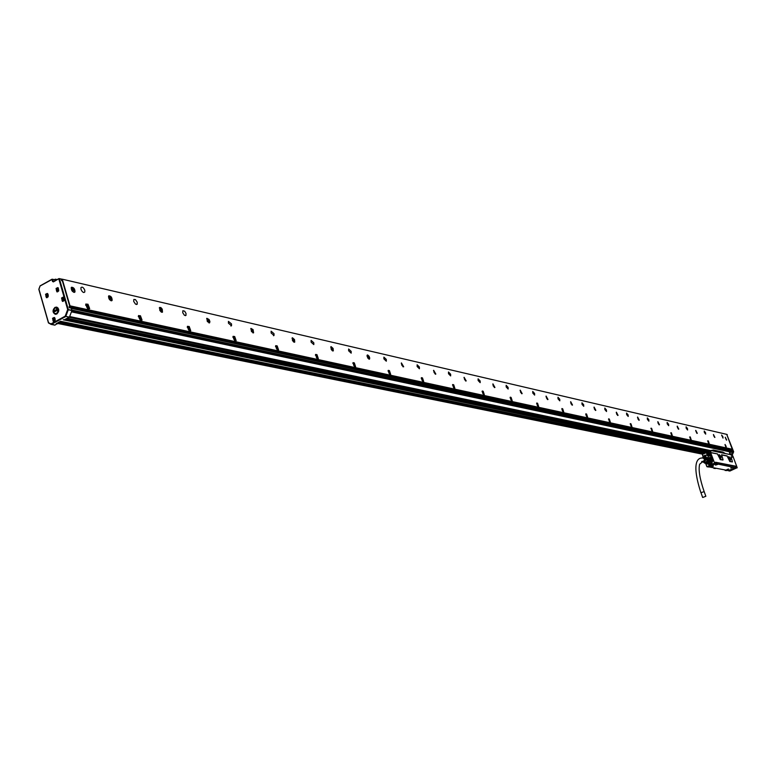 <?xml version="1.0" encoding="UTF-8"?>
<svg xmlns="http://www.w3.org/2000/svg" width="776" height="776" viewBox="0 0 776 776"><rect width="100%" height="100%" fill="white"/><g stroke="black" fill="none" stroke-linecap="round" stroke-linejoin="round"><path stroke-width="1.16" d="M730.973 456.889L733.272 457.093L732.689 455.725L731.118 454.785L710.729 450.497L731.011 454.736M710.108 450.972L710.719 450.507L710.108 450.972M710.079 450.808L710.865 450.672M710.661 452.088L710.952 450.895M711 452.583L717.558 453.941L720.244 459.47L723.067 459.838L721.622 454.775L727.141 455.919L729.799 461.39L732.418 461.914L731.108 456.744M731.525 455.483L732.573 455.677M719.556 456.22L720.943 458.354L721.127 456.54L719.255 454.726L719.556 456.22M729.101 458.17L730.478 460.284L730.633 458.48L728.8 456.686L729.101 458.17M708.478 467.016L715.812 463.815L708.478 467.016L707.169 466.774L715.957 463.495L714.648 463.243L710.059 451.079M710.952 452.709L717.558 453.941M720.244 459.47L717.499 454.067M720.186 459.596L722.922 460.013M729.799 461.39L727.083 456.045L721.476 454.93M729.741 461.516L732.418 461.914M731.06 456.86L733.145 457.297M720.914 458.335L720.943 456.579L719.265 454.629M730.439 460.265L730.458 458.529L728.819 456.598M709.274 451.166L710.244 451.225M702.455 454.406L702.687 455.619M714.648 463.243L711.708 456.191L710.535 455.784L710.777 457.442L711.708 456.191L710.447 451.506M715.957 463.495L715.491 462.224L735.464 466.143L735.929 467.385L737.171 467.627L733.262 457.113L737.171 467.627M737.045 467.938L735.813 467.695L728.635 470.819L729.877 471.051L737.2 467.656M723.222 453.106L722.087 451.904L722.97 452.127L722.097 451.904M725.395 453.562L722.97 452.127L713.367 450.031L710.612 450.555M715.453 451.477L713.367 450.031M703.105 457.627L702.561 454.309L710.088 451.079M707.169 466.774L710.292 464.717L714.337 463.32M707.169 463.883L711.078 463.922L712.562 461.351L711.912 458.742L708.207 457.578M703.91 455.861L704.608 457.18L705.908 456.424L705.888 455.696L703.91 455.861M706.752 455.046L706.761 453.543L707.751 452.427L708.886 452.253L710.331 453.475L710.321 454.978L709.342 456.094L708.207 456.278L706.752 455.046M710.409 465.037L710.923 464.814M734.95 466.366L735.464 466.143M732.583 465.765L733.097 465.862M724.891 469.916L725.201 470.518L726.86 470.295M715.617 468.5L713.92 468.394L715.627 468.17M713.92 468.394L713.532 467.773M706.897 466.667L705.879 463.611M711.417 455.91L710.603 455.881L710.738 457.336L711.252 457.229L710.661 455.725M707.489 463.941L708.769 464.446L711.126 463.854L712.087 462.777M712.562 460.391L711.932 458.829L708.76 457.568M704.036 455.89L704.792 457.122L705.84 455.735L705.122 455.134L704.036 455.89M708.42 452.437L709.186 452.33M708.682 456.375L707.712 455.89M725.201 470.518L725.279 469.994M725.541 470.363L726.86 470.615M717.907 462.884L733.204 466.027M717.286 462.816L715.627 462.583M711.01 457.326L711.311 455.939M708.75 464.446L708.216 464.271M705.054 457.122L704.657 456.627L705.433 455.25M708.789 466.88L728.422 470.586L735.26 467.724L715.889 463.66M735.541 467.511L735.105 466.395L733.155 465.91M730.769 468.064L733.31 467.22L730.769 468.064M715.53 465.134L718.12 464.271L715.53 465.134M728.363 469.111L726.278 470.043L728.363 469.111M713.086 466.201L710.971 467.142L713.086 466.201M708.808 464.407L709.545 464.465M710.845 457.869L710.156 457.646M733.194 467.133L730.817 467.996M718.004 464.184L715.579 465.066M726.336 469.946L728.703 469.082M711.02 467.055L713.445 466.172M710.137 464.349L708.74 464.397M710.069 457.627L711.35 458.199M709.516 464.417L711.029 463.922M712.009 458.936L710.797 457.898M730.866 467.957L733.126 467.133M715.627 465.018L717.936 464.174M726.375 469.907L728.635 469.082M711.068 467.006L713.377 466.172M708.352 456.104L709.4 456.065M710.04 452.941L709.089 452.495M731.943 467.414L732.437 467.259M717.247 464.3L716.558 464.552M727.937 469.208L727.277 469.441M712.688 466.289L711.999 466.541M710.38 453.611L708.886 452.447L706.878 454.678L707.208 455.192M710.438 453.892L708.275 456.094L707.091 455.26L710.273 453.863M707.052 454.707L710.234 453.31M710.156 453.892L709.177 455.851L707.14 455.221M706.926 454.629L707.945 452.65L709.933 453.31L706.878 454.678M708.886 464.417L708.876 464.417C713.202 462.758 713.571 460.488 709.972 457.607M708.808 457.578L709.798 457.578L712.378 461.73L710.515 464.106L707.537 463.951M708.934 457.607L711.776 458.888L712.29 461.798L710.612 463.99L707.596 463.941M711.398 458.868L710.709 463.592M704.802 457.588L707.372 457.539L708.983 460.09L710.185 460.333L712.087 460.614L710.176 460.178L709.623 458.694L711.408 458.771L708.75 457.568L711.408 458.771M710.506 460.304L710.292 461.759L708.876 463.136L709.991 461.633L711.883 462.069L712.087 460.614M709.109 463.35L710.7 463.66L707.828 463.912L710.7 463.66M707.576 463.67L705.956 463.398L707.828 463.912M705.956 463.398L708.876 463.136L707.673 462.913L708.798 461.4L709.991 461.633L709.817 458.451M710.292 461.759L711.883 462.069M706.082 463.466L706.781 463.67M707.984 457.568L706.936 457.481M708.575 457.782L709.536 458.577L708.342 458.344M705.966 463.65L705.413 463.301M708.983 460.09L708.798 461.4M705.306 457.559L707.828 458.112L708.74 460.653L707.043 463.02L704.307 462.661M707.673 462.913L706.519 463.417M704.753 463.175L703.842 462.438M706.422 457.908L706.422 457.908C709.08 459.935 708.847 461.565 705.723 462.806L705.636 462.787M704.521 457.656L705.452 457.568C708.381 459.664 708.168 461.4 704.812 462.777L703.599 462.263M704.889 457.675L705.258 457.685C708.013 459.654 707.819 461.293 704.647 462.593L703.958 462.399M701.611 458.082L703.066 457.627C705.413 459.305 705.248 460.701 702.552 461.817L705.394 459.46L702.765 461.953L703.289 462.089L705.85 459.508L703.463 462.156L702.823 461.972M702.251 461.759L701.708 461.497M702.92 457.617L703.463 457.627L702.571 454.523L703.289 457.627L705.966 458.645L704.259 457.646L705.083 457.675M703.143 462.089L706.296 459.557L703.851 462.292L703.192 462.108M702.949 461.468L699.661 464.213C698.264 469.664 699.758 478.763 704.113 491.518M702.377 458.034L703.095 457.976C704.986 459.421 704.821 460.585 702.59 461.468L702.328 461.41M703.599 458.16L703.599 458.16C697.343 456.831 691.3 462.835 700.883 492.682L704.094 491.674M702.726 497.474L705.859 496.271L702.726 497.474M87.717 307.083L87.135 306.219L87.746 306.229L87.31 306.471M87.281 306.724L87.746 306.229M85.952 303.95L87.562 304.687M89.114 307.345L88.93 309.149M87.96 304.192L89.667 308.596L87.533 308.586L85.816 304.192L87.96 304.192M726.734 434.366L732.263 449.226L69.995 305.841L62.264 279.185L726.734 434.366M713.454 434.55L714.909 437.412L713.454 434.55M697.284 433.299L695.781 430.389L697.284 433.299M678.796 429.109L677.254 426.14L678.796 429.109M659.474 424.734L657.883 421.698L659.474 424.734M639.249 420.155L637.61 417.042L639.249 420.155M618.055 415.354L616.377 412.172L618.055 415.354M595.832 410.32L594.096 407.07L595.832 410.32M572.504 405.033L570.709 401.706L572.504 405.033M547.972 399.475L546.11 396.07L547.972 399.475M522.151 393.626L520.221 390.134L522.151 393.626M494.933 387.457L492.935 383.887L494.933 387.457M466.201 380.948L464.106 377.311M435.831 374.071L433.668 370.317L435.569 374.207M403.675 366.776L401.415 362.935L403.675 366.776M369.56 359.055L367.979 358.289L367.038 356.038L367.64 354.952L369.085 356.281L369.745 358.114L369.298 359.181L367.223 355.088M333.321 350.839L332.293 350.713L331.129 349.181L331.09 346.63L333.088 348.424L333.321 350.839M294.744 342.1L293.658 341.974L292.445 340.421L292.426 337.754L294.521 339.568L294.744 342.1M253.597 332.778L251.463 331.565L250.958 328.403L253.092 329.635L253.597 332.778M209.607 322.816L207.367 321.584L206.852 318.286L209.093 319.518L209.898 321.506L209.607 322.816M162.485 312.136L161.214 312.01L159.827 310.419L159.604 307.441L160.874 307.577L162.252 309.168L162.485 312.136M111.86 300.671C109.697 300.506 108.601 298.993 108.572 296.131L108.844 295.792C111.007 295.966 112.103 297.48 112.122 300.341L111.86 300.671M725.259 437.266L726.695 440.079L725.259 437.266M71.567 287.236C73.798 287.392 74.942 288.924 75 291.844L74.69 292.251C72.469 292.106 71.314 290.573 71.246 287.654L71.567 287.236M722.902 436.694L723.019 438.091L721.583 435.035L722.902 436.694M705.568 432.717L705.685 434.133L704.336 432.436L704.22 431.019L705.568 432.717M687.487 428.565L687.594 430.011L686.188 428.274L686.081 426.829L687.487 428.565M668.582 424.23L668.689 425.694L667.234 423.919L667.127 422.454L668.582 424.23M648.823 419.69L648.911 421.184L647.397 419.37L647.31 417.876L648.823 419.69M628.123 414.947L628.211 416.46L626.639 414.597L626.552 413.084L628.123 414.947M606.425 409.961L606.512 411.503L604.873 409.602L604.795 408.06L606.425 409.961M583.668 404.742L583.736 406.314L582.029 404.364L581.961 402.792L583.668 404.742M559.748 399.252L559.816 400.843L558.031 398.854L557.963 397.254L559.748 399.252M534.596 393.471L534.645 395.1L532.782 393.063L532.724 391.434L534.596 393.471M508.096 387.389L508.144 389.048L506.185 386.952L506.146 385.303L508.096 387.389M480.15 380.977L480.179 382.655L478.132 380.512L478.094 378.834L480.15 380.977M450.623 374.197L450.652 375.914L448.499 373.712L448.47 372.005L450.623 374.197M419.399 367.029L419.418 368.765L417.139 366.514L417.119 364.778L419.399 367.029M386.303 359.433L386.312 361.199L383.907 358.89L383.897 357.135L386.303 359.433M351.169 351.373L351.179 353.158L348.637 350.791L348.628 349.016L351.169 351.373M313.814 342.798L313.814 344.592L311.108 342.177L311.108 340.383L313.814 342.798M274.015 333.661L274.015 335.475L271.125 333.001L271.125 331.197L274.015 333.661M231.51 323.902L231.51 325.726L228.435 323.194L228.435 321.39L231.51 323.902M186.036 313.465L185.891 315.463L184.387 315.231L182.729 312.709L182.874 310.71L184.678 311.205L186.036 313.465M137.255 302.271L137.119 304.279L135.499 304.114L133.705 301.457L133.841 299.449L135.47 299.614L137.255 302.271M84.797 290.224L84.817 291.98C83.566 293.047 82.285 292.174 80.976 289.351L80.947 287.605C82.207 286.538 83.488 287.411 84.797 290.224M726.035 447.296L725.094 444.464L726.035 447.296M708.294 440.884L709.245 443.775L708.294 440.884M690.242 436.907L691.203 439.856L690.242 436.907M671.376 432.746L672.356 435.753L671.376 432.746M651.636 428.4L652.635 431.466L651.035 428.158L651.636 428.4M630.975 423.851L631.994 426.984L630.335 423.599L630.975 423.851M609.315 419.079L610.353 422.27L609.684 422.018L608.646 418.817L609.315 419.079M586.578 414.064L587.636 417.333L586.928 417.081L585.87 413.812L586.578 414.064M562.697 408.806L563.783 412.143L563.027 411.881L561.94 408.545L562.697 408.806M537.574 403.268L538.68 406.682L537.875 406.42L536.769 403.006L537.574 403.268M511.103 397.438L512.238 400.93L511.384 400.668L510.249 397.166L511.103 397.438M483.186 391.279L484.35 394.858L483.429 394.596L482.274 391.017L483.186 391.279M453.698 384.78L454.881 388.446L453.902 388.184L452.709 384.518L453.698 384.78M422.493 377.912L423.715 381.647L422.658 381.394L421.436 377.65L422.493 377.912M389.426 370.618L390.677 374.449L389.542 374.197L388.281 370.365L389.426 370.618M354.312 362.887L355.621 366.805L354.38 366.563L353.08 362.644L354.312 362.887M316.977 354.661L318.325 358.667L316.986 358.434L315.628 354.428L316.977 354.661M277.187 345.892L278.594 349.986L277.129 349.782L275.722 345.679L277.187 345.892M234.691 336.522L236.156 340.712L234.565 340.528L233.091 336.347L234.691 336.522M189.218 326.502L190.75 330.77L189.004 330.634L187.462 326.366L189.218 326.502M140.427 315.754L142.047 320.1L140.116 320.013L138.497 315.677L140.427 315.754M732.263 449.226L69.753 306.113M69.995 305.841L69.966 307.597L732.36 450.012L70.102 307.248M61.469 280.475L62.342 280.786L69.665 306.025M714.764 437.431L713.464 434.531M697.052 433.415L695.723 430.457M678.563 429.235L677.196 426.208M659.231 424.86L657.825 421.766M639.007 420.282L637.552 417.11M617.812 415.48L616.319 412.24M595.58 410.446L594.047 407.128M572.242 405.169L570.661 401.755M547.71 399.611L546.071 396.119M521.879 393.762L520.192 390.173M494.661 387.602L492.905 383.916M435.549 374.207L433.658 370.327M403.665 366.786L401.415 362.925M333.04 350.985L330.886 346.756M294.463 342.245L292.203 337.89M253.315 332.923L250.939 328.423M209.326 322.952L208.957 319.954L206.823 318.315M162.203 312.272L161.806 309.1L159.555 307.48M111.598 300.797L111.424 297.906L108.776 295.84M726.549 440.07L725.269 437.247M74.438 292.368L74.234 289.341L72.886 287.721L71.489 287.304M724.997 444.677L726.123 447.383M707.673 440.855L708.827 443.63M708.944 442.834L708.963 443.736M650.928 428.342L651.888 429.341M511.947 400.513L511.879 400.998M484.049 394.402L483.972 394.935M452.621 384.654L453.135 384.945M454.581 387.942L454.493 388.543M421.349 377.766L421.921 378.077M423.405 381.103L423.298 381.773M388.213 370.462L388.854 370.812M390.367 373.857L390.25 374.595M353.022 362.722L353.749 363.09M355.292 366.146L355.156 366.98M315.599 354.477L316.414 354.894M317.985 357.94L317.84 358.881M275.713 345.698L276.644 346.154M278.225 349.181L278.07 350.238M233.11 336.328L234.168 336.832M235.768 339.82L235.594 341.013L236.156 340.712M187.511 326.289L188.723 326.861M190.324 329.771L190.139 331.139M138.584 315.531L139.981 316.171M141.571 318.985L141.397 320.546M731.991 449.352L732.36 450.012M732.059 449.323L69.675 306.064L69.268 307.374M62.342 280.786L61.508 280.582L61.527 279.079L59.354 278.662M64.185 319.848L69.442 317.132L71.916 310.545L71.334 308.159L69.374 307.742L69.074 306.714L69.918 306.889M731.196 454.891L732.534 451.632L732.292 449.818M330.721 347.095L332.661 350.917M292.038 338.239L294.075 342.177M250.774 328.791L252.898 330.353L252.85 332.865M206.659 318.694L207.716 318.839L208.899 320.255L208.919 322.874M161.65 312.224L162.271 311.225L161.748 309.43L160.516 308.014L159.303 307.917M110.978 300.758L111.676 299.633L111.104 297.8L109.814 296.374L108.504 296.306M510.075 397.739L511.423 398.534L510.443 397.535M732.02 450.352L732.486 449.857M71.858 310.691L732.234 451.651L731.079 452.059M55.833 280.301L55.397 279.166L54.465 279.641M61.391 280.175L61.818 279.486M55.145 280.679L54.679 279.69L52.506 279.273M61.527 279.079L58.801 278.894L67.677 309.556L68.288 309.44L59.413 278.778L61.77 279.331M730.061 451.875L730.41 454.61M732.117 450.303L732.156 451.729L730.575 451.981M714.609 437.344L713.416 434.696M696.897 433.338L695.674 430.631M678.399 429.157L677.147 426.383M659.057 424.782L657.767 421.95M638.813 420.204L637.494 417.304M617.609 415.402L616.251 412.434M595.376 410.368L593.97 407.332M572.019 405.091L570.573 401.978M547.478 399.533L545.984 396.342M521.637 393.684L520.085 390.415M494.39 387.525L492.799 384.168M465.639 381.016L463.99 377.582M435.249 374.139L433.522 370.608M403.054 366.854L401.27 363.236M368.92 359.133L367.058 355.408M726.394 440.011L725.23 437.402M73.768 292.339L74.525 291.116L73.914 289.264L72.585 287.838L71.169 287.877M64.282 297.839L63.263 297.101L61.566 297.965L62.458 301.418L64.156 300.564L64.602 298.944M58.646 291.048L56.939 291.902L56.066 288.459L57.773 287.605L58.646 291.048M54.96 307.403L56.561 307.112C59.374 308.897 59.471 311.176 56.852 313.97L55.271 314.27C52.438 312.495 52.341 310.206 54.96 307.403M45.561 294.279L47.249 293.425L48.122 296.859L46.434 297.712L45.561 294.279M52.535 318.305L54.204 317.462L55.115 320.925L53.447 321.778L52.535 318.305M706.626 452.524L64.563 319.925M51.216 324.416L54.834 325.154L57.55 323.417M57.308 323.873L56.182 323.64L56.91 323.252L702.794 454.212M703.395 453.941L57.831 322.748L60.538 321.274L705.161 453.165L60.47 321.303M713.852 435.569L713.745 436.063M696.12 431.524L696.373 432.28M696.499 432.523L696.373 431.873M677.613 427.295L677.477 427.828M658.261 422.871L658.106 423.424M658.417 423.735L658.523 423.24M637.862 418.885L638.27 419.38M638.008 418.254L638.289 419.059M638.396 419.321L638.279 418.623M616.619 414.054L617.046 414.568M616.59 413.676L616.542 413.142M616.794 413.404L616.6 414.006M617.182 414.5L617.065 413.792M594.338 408.981L594.794 409.515M594.367 408.593L594.28 408.06M594.542 408.321L594.843 409.165M594.94 409.447L594.823 408.719M571.553 403.84L570.942 403.646L571.427 404.209M571 403.258L570.903 402.715M571.175 402.986L570.942 403.636M546.362 397.661L546.867 398.631M546.42 397.651L546.333 397.099M546.614 397.38L546.944 398.263M546.75 398.35L546.915 397.797M520.58 391.56L521.006 392.763M520.754 391.473L520.492 392.171L521.103 392.384M520.9 392.481L521.074 391.899M493.07 385.614L493.749 386.574M493.216 385.546L493.196 384.964M493.497 385.245L493.245 385.973L493.866 386.176M493.924 386.487L493.837 385.691M464.533 378.775L464.979 380.046M464.737 378.678L464.475 379.425L465.115 379.629M465.144 379.639L465.076 379.134M434.026 372.043L434.56 373.14M433.988 372.043L433.997 371.442M434.104 371.84L434.191 371.345M434.317 371.733L434.676 372.199L434.065 372.499L434.725 372.713M434.735 372.722L434.676 372.199M401.59 364.778L402.356 365.826M401.764 364.691L401.774 364.089M401.89 364.487L401.987 363.983M402.123 364.38L402.492 364.856L401.861 365.166L402.569 365.729M402.569 365.38L402.492 364.856M367.62 356.902L368.202 358.075M367.582 356.902L367.611 356.281M367.727 356.698L367.834 356.174M367.97 356.582L368.358 357.076L367.717 357.397L368.425 357.969M368.086 357.775L368.755 357.629L368.358 357.076M331.303 348.618L331.905 349.84M331.265 348.618L331.303 347.988M331.42 348.424L331.546 347.871M331.682 348.288L332.089 348.802L331.43 349.142L332.157 349.345M332.128 349.394L332.089 348.802M292.397 339.907L293.27 341.071M292.6 339.801L292.659 339.17M292.775 339.616L292.911 339.034M293.056 339.471L293.483 340.004L292.804 340.344L293.551 340.548M293.503 340.615L293.483 340.004M251.54 330.217L252.055 331.721M251.851 330.062L252.297 330.615L251.599 330.974L252.384 331.168M251.948 331.41L252.753 331.226L252.297 330.615M207.473 320.178L207.153 320.847L207.997 321.73M207.803 320.003L208.278 320.575L207.541 320.954M208.269 321.235L208.278 320.575M159.778 309.711L160.787 311.011M159.788 309.731L160.157 308.916M160.244 309.42L160.467 308.741M160.613 309.226L161.107 309.818L160.331 310.216M160.69 310.701L161.602 310.478L161.107 309.818M109.018 298.149L110.085 299.517M109.29 298.003L109.445 297.353M109.523 297.868L109.775 297.15M109.92 297.644L110.454 298.265L109.62 298.682M109.988 299.206L110.968 298.954L110.454 298.265M72.052 289.516L72.847 291.068M72.032 289.506L72.207 288.866M72.265 289.39L72.556 288.643M72.701 289.147L73.254 289.787L72.391 290.214M73.196 290.544L73.788 290.496L73.254 289.787M729.392 451.729L729.847 454.493M56.066 307.393L57.017 307.238M55.542 314.299L54.737 313.766M208.569 320.643L208.366 321.148M208.269 320.808L207.57 320.944M161.427 309.896L161.214 310.41M161.117 310.06L160.389 310.206M110.793 298.343L110.57 298.876M110.473 298.517L109.707 298.673M73.613 289.865L73.39 290.408M73.283 290.049L72.498 290.205M71.945 289.574L71.916 290.069M69.326 317.306L709.846 450.895L69.336 317.306M710.554 450.575L69.665 316.55M56.852 307.577L57.909 307.849M56.609 314.096L55.532 313.911M58.782 309.925L56.599 313.62L55.164 313.892L53.476 312.398L53.961 313.106C56.347 314.251 57.715 313.174 58.074 309.876L58.316 309.828M58.549 308.916L56.328 307.412L54.999 307.626L53.156 311.467L53.854 312.195M586.714 415.985L586.617 415.461M353.866 364.507L354.137 365.021M316.967 357.135L316.54 356.446M234.643 338.598L234.633 339.112M189.131 328.646L189.063 329.199M139.67 317.617L140.281 318.509M63.952 298.062L62.633 297.926L61.896 299.022L62.07 300.331L63.021 300.884L64.204 299.953L64.136 298.294L63.312 298.741L63.845 298.75M62.09 299.536L63.506 300.215L63.564 298.682M62.245 299.41L62.546 298.605L63.884 298.886M63.312 298.741L62.914 298.159L62.546 298.605M53.719 311.593L58.559 308.935M58.074 309.876L53.476 312.398M53.175 311.37L57.773 308.848L54.931 307.762L53.156 311.467M62.856 299.546L63.389 299.148M58.442 288.546L57.123 288.42L56.347 289.865L56.755 291.068L57.802 291.32L58.801 290.098L58.345 289.244M56.59 290.03L58.006 290.709L58.064 289.176M56.745 289.904L57.046 289.099L58.384 289.38M57.812 289.225L57.414 288.653L57.046 289.099M47.928 294.376L46.618 294.24L45.891 295.326L46.056 296.636L47.006 297.189L48.17 296.257L48.248 294.899L47.928 294.376L47.773 295.045M46.075 295.84L47.491 296.519L47.54 294.996M46.23 295.724L46.531 294.919L47.86 295.2M47.297 295.045L46.9 294.473L46.531 294.919M54.912 318.412L53.864 318.15L52.865 319.363L53.04 320.682L53.99 321.235L55.164 320.304L55.096 318.655L54.281 319.091L54.805 319.101M53.059 319.877L54.475 320.566L54.533 319.043M53.214 319.76L53.515 318.955L54.844 319.227L53.883 318.509L53.515 318.955M57.356 290.049L57.89 289.652M46.87 296.306L47.394 296.316M46.851 295.86L47.385 295.462M53.825 319.887L54.368 319.489M710.098 450.778L709.293 451.137L69.423 317.171M707.004 466.531L705.665 463.485M735.823 467.637L728.557 470.79M705.685 463.495L706.858 466.648M711.185 455.997L710.535 455.784M735.512 467.501L735.105 466.395M701.009 492.779L702.6 497.368M86.786 307.044C88.503 308.635 89.007 308.266 88.299 305.948C86.582 304.357 86.078 304.725 86.786 307.044M86.737 307.083C88.551 308.751 89.075 308.363 88.328 305.919C86.524 304.25 85.99 304.638 86.737 307.083M87.785 306.471L87.3 306.743M85.699 305.337L86.689 304.27L88.503 305.773L89.075 308.276L87.591 308.635M89.094 308.227L88.057 308.945M85.68 304.793L86.844 304.299M69.791 306.18L732.137 449.411M48.461 322.826L38.945 289.205L48.558 322.758L50.954 323.931L65.203 316.152L67.677 309.556L71.925 310.216M732.03 455.56L733.63 451.865L732.544 451.448M732.04 455.56L733.64 451.7L726.792 434.521M53.398 281.892L59.17 278.535L53.398 281.892L52.516 281.475L51.953 279.505L40.09 285.995M71.916 310.545L68.278 309.769L65.805 316.365L69.442 317.132M733.63 451.71L726.763 434.453M733.621 451.865L732.534 451.632M689.738 437.004L690.456 437.78M690.902 438.876L690.921 439.633M670.852 432.843L671.89 435.608M630.422 423.948L631.47 426.839M608.743 419.176L609.587 420.068L609.8 422.134M585.987 414.161L586.86 415.082L587.054 417.187M562.086 408.904L562.988 409.844L563.153 411.998M536.934 403.365L537.875 404.335L538.001 406.537M421.737 378.009L422.852 379.105L422.804 381.511M388.63 370.724L388.097 370.86M353.487 362.993L352.896 363.149M354.739 366.825L355.224 366.447M316.113 354.768L315.454 354.952M317.365 358.716L317.908 358.299M276.285 345.999L275.538 346.232M277.536 350.073L278.157 349.607M233.751 336.639L232.916 336.92M234.992 340.839L235.7 340.325M188.219 326.618L187.297 326.948M189.46 330.954L190.266 330.382M139.379 315.861L138.341 316.269M140.611 320.352L141.523 319.712M732.069 450.284L69.636 307.781M71.402 308.411L731.923 450.39M732.243 451.312L71.887 310.07M731.225 452.098L71.441 311.806M56.997 279.651L55.542 279.311M57.075 279.603L55.513 279.244M54.931 279.942L52.118 279.185L40.1 285.859L38.945 289.205L40.061 286.072M53.69 281.484L51.943 279.263L40.1 285.859L38.819 289.303L48.432 322.855L51.003 324.349M52.516 281.475L53.495 281.601M58.792 278.662L53.447 281.62M55.018 325.125L50.954 323.931L51.352 324.387L65.601 316.608L65.203 316.152L69.248 317.374M732.146 455.434L731.341 455.26M724.988 444.832L725.812 445.56M707.663 441.03L708.527 441.767M689.573 437.063L690.475 437.81L690.766 439.711M670.677 432.921L671.618 433.677M650.899 428.585L651.888 429.351L652.15 431.33M630.199 424.045L631.266 424.87M608.491 419.282L609.635 420.155M585.715 414.297L586.928 415.199M561.785 409.049L563.075 409.99M536.604 403.539L537.972 404.509M511.529 398.738L511.51 400.785M482.09 391.618L483.516 392.413L483.564 394.712M452.524 385.148L454.038 385.953L454.038 388.301M421.242 378.319L422.978 379.348M388.087 371.083L389.795 371.859L389.688 374.323M352.886 363.401L354.71 364.167L354.525 366.679M315.444 355.243L317.394 355.98L317.132 358.551M275.538 346.552L277.624 347.26L277.265 349.889M232.916 337.279L235.157 337.938L234.691 340.635M187.297 327.365L189.897 328.316L190.227 330.489L189.111 330.721M138.351 316.744L139.292 315.842L141.145 317.636L141.445 319.896L140.204 320.09M48.529 323.039L54.834 325.154M63.273 319.78L706.946 452.379M58.326 322.476L703.725 453.805M725.531 446.442L725.832 445.666L725.531 446.442M708.216 442.669L708.537 441.874L708.216 442.669M690.145 438.721L690.485 437.916L690.145 438.721M671.25 434.599L671.628 433.784L671.25 434.599M651.5 430.292L651.898 429.458L651.5 430.292M630.81 425.781L631.237 424.928L630.81 425.781M609.121 421.048L609.053 419.564L609.955 421.504L609.121 421.048L609.577 420.204L609.131 421.019M586.355 416.082L586.181 414.52L587.248 416.382L586.355 416.082M562.435 410.863L562.105 409.359L563.298 410.727L563.24 411.542L562.581 411.086L563.221 411.484L563.327 410.931L562.309 409.321L562.455 410.834M537.273 405.373L536.943 403.83L538.185 405.237L538.107 406.081L537.419 405.605L537.991 406.032L538.214 405.45L537.157 403.792L537.293 405.344M510.773 399.591L510.637 397.913L511.801 399.931L510.773 399.591M482.808 393.49L482.837 391.822L483.817 394.16L482.808 393.49L483.846 393.975L483.011 391.977L482.459 392.045L482.827 393.461M453.262 387.04L453.038 385.303L454.397 387.185L454.096 387.835L453.262 387.04L454.377 387.37L453.203 385.352L453.291 387.02M422.008 380.221L421.795 378.436L423.211 380.376L422.871 381.045L422.008 380.221M388.873 372.994L388.825 371.141L390.163 373.401L389.62 373.79L388.873 372.994M353.701 365.321L353.4 363.517L355.02 365.215L354.816 366.185L353.885 365.603L354.787 366.117L355.03 365.467L353.71 363.488L353.73 365.292M316.288 357.164L316.298 355.204L317.743 357.61L317.103 358.008L316.288 357.164M276.421 348.463C275.722 346.329 276.091 345.97 277.527 347.396C278.225 349.52 277.856 349.879 276.421 348.463M233.838 339.17C233.12 336.968 233.528 336.609 235.041 338.084C235.758 340.286 235.351 340.645 233.838 339.17M188.258 329.228C187.53 326.948 187.976 326.58 189.577 328.112C190.304 330.392 189.858 330.76 188.258 329.228C189.819 330.654 190.236 330.295 189.548 328.141C188.025 326.686 187.608 327.035 188.296 329.199M139.35 318.558C138.613 316.201 139.098 315.822 140.796 317.423C141.533 319.78 141.048 320.158 139.35 318.558M707.576 452.107L65.368 319.479M66.115 319.082L708.061 451.894M66.484 318.878L708.313 451.787M708.41 451.739L66.639 318.79M66.707 318.752L708.449 451.719M66.833 318.684L708.537 451.68M708.643 451.632L67.008 318.596M67.512 318.315L708.983 451.486M710.428 450.633L69.617 316.686M704.433 453.485L59.422 321.885M58.927 322.147L704.113 453.63M62.41 300.972L63.186 301.35L62.051 300.496L61.915 298.828L63.836 297.46L62.371 298.13M61.954 300.089L62.226 300.748M707.14 452.301L64.689 319.848M64.592 319.906L707.072 452.33M725.822 445.686L725.541 446.423L725.822 445.686M708.537 441.893L708.226 442.64L708.537 441.893M690.485 437.936L690.155 438.702L690.485 437.936M671.618 433.803L671.269 434.579L671.618 433.803M651.888 429.477L651.51 430.263L651.888 429.477M631.237 424.947L630.82 425.752L631.237 424.947M586.85 415.218L586.21 414.578L586.025 415.131L587.015 416.702L586.85 415.218M511.384 398.68L510.404 398.36L511.51 400.27L511.384 398.68M422.784 379.26L421.96 378.484L421.64 379.115L422.862 380.977L422.784 379.26M389.727 372.014L388.863 371.209L388.504 371.859L389.775 373.77L389.727 372.014M317.287 356.135L316.336 355.272L315.91 355.709L317.277 357.998L317.287 356.135M277.507 347.415L276.498 346.523L276.033 347.212L277.459 349.326L277.507 347.415M235.021 338.103C233.576 336.706 233.198 337.046 233.877 339.141C235.312 340.538 235.7 340.198 235.021 338.103M140.766 317.442C139.156 315.929 138.691 316.288 139.389 318.529C141.009 320.042 141.465 319.683 140.766 317.442M56.91 291.456L57.676 291.834L56.444 290.738L56.464 289.215L58.336 287.954L56.89 288.604M56.454 290.593L56.726 291.233M46.405 297.266L47.161 297.644L45.92 296.49L46.046 294.822L47.821 293.774L46.395 294.414M45.959 296.432L46.22 297.043M53.379 321.303L54.184 321.691L53.04 320.866L52.913 319.111L54.776 317.801L53.34 318.48M52.933 320.469L53.195 321.08M710.021 457.617L711.786 458.635M710.69 464.126L708.963 464.426M703.522 462.234L704.307 462.525M705.83 496.204L704.142 491.586M89.007 308.489L89.153 307.791M88.561 305.87L85.709 304.706M89.667 308.596L89.075 308.916M274.015 335.475L273.511 335.736M231.51 325.726L230.918 326.036M186.036 315.279L185.328 315.657M137.265 304.066L136.421 304.512M84.817 291.98L83.808 292.533M278.594 349.986L278.089 350.238M142.047 320.1L141.474 320.401M61.45 280.379L62.099 280.534M727.287 434.638L726.743 434.405M452.534 384.954L454.164 386.176M388.097 370.831L389.93 372.092M352.896 363.12L354.71 364.157M315.454 354.923L317.51 356.194M275.548 346.183L277.74 347.454M232.926 336.862L235.254 338.123M187.297 326.89L189.79 328.122M138.341 316.21L141.019 317.403M71.431 311.845L731.147 452.107M55.416 279.166L57.143 279.573M54.679 279.69L51.943 279.263M64.369 319.954L63.341 319.751M726.181 447.412L726.229 446.617M671.987 435.637L672.045 434.744M652.257 431.349L652.325 430.418M631.606 426.858L631.674 425.898M609.955 422.154L610.033 421.164M587.238 417.216L587.316 416.198M563.366 412.017L563.454 410.989M538.253 406.556L538.35 405.509M511.801 400.804L511.908 399.747M483.632 392.637L482.119 391.434M483.894 394.732L484.011 393.675M454.416 388.31L454.552 387.263M423.23 381.52L423.386 380.492M390.183 374.313L390.347 373.314M355.107 366.67L355.272 365.7M317.791 358.531L317.976 357.6M278.041 349.86L278.215 348.957M235.584 340.577L235.768 339.723M190.159 330.644L190.333 329.839M141.426 319.974L141.581 319.217M56.852 323.282L702.755 454.222M66.765 318.723L708.498 451.7M69.617 316.656L710.457 450.623M64.748 319.819L707.178 452.282M56.066 314.076L55.164 313.892M57.23 307.606L56.502 307.451M63.884 298.867L63.263 298.731M58.375 289.361L57.754 289.225M47.394 296.306L46.638 296.141M47.86 295.181L47.239 295.045"/></g></svg>
